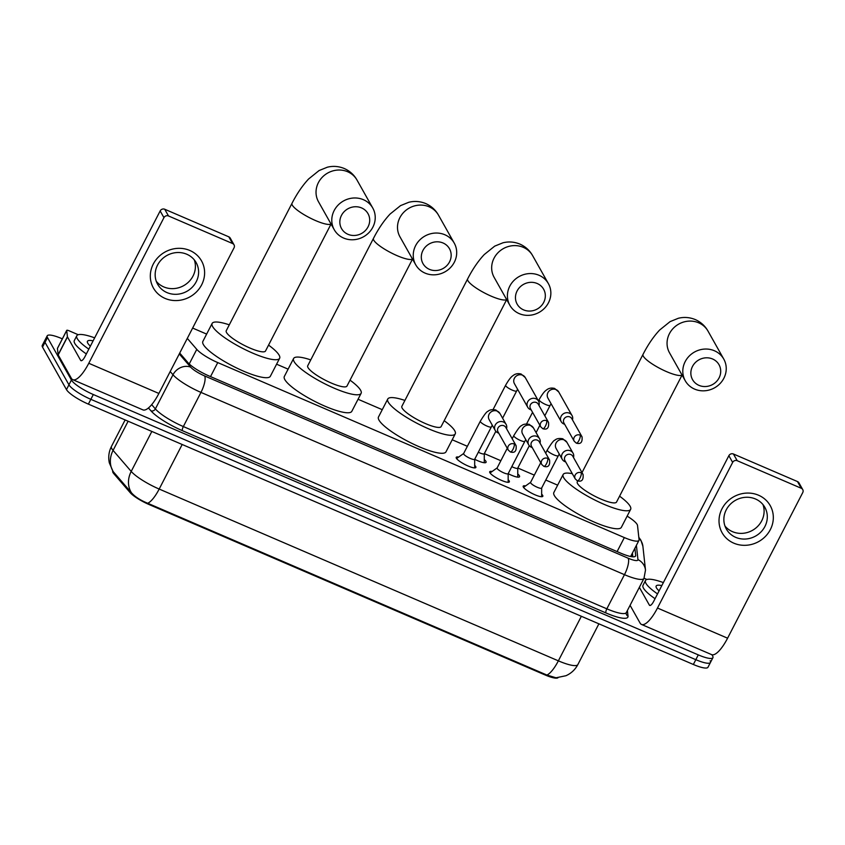 <?xml version="1.0" encoding="UTF-8"?>
<svg xmlns="http://www.w3.org/2000/svg" width="845" height="845" viewBox="0 0 845 845"><rect width="100%" height="100%" fill="white"/><g stroke="black" fill="none" stroke-linecap="round" stroke-linejoin="round"><path stroke-width="1.27" d="M474.689 465.341A11.048 2.377 -152.7 0 1 475.714 466.577A11.048 2.377 -152.7 0 1 475.862 467.486A11.048 2.377 -152.7 0 1 466.514 465.299A11.048 2.377 -152.7 0 1 456.374 458.254A11.048 2.377 -152.7 0 1 456.226 457.346A11.048 2.377 -152.7 0 1 458.655 457.06M508.172 479.749A11.048 2.377 -152.7 0 1 509.197 480.985A11.048 2.377 -152.7 0 1 509.345 481.893A11.048 2.377 -152.7 0 1 499.997 479.707A11.048 2.377 -152.7 0 1 489.857 472.661A11.048 2.377 -152.7 0 1 489.709 471.763A11.048 2.377 -152.7 0 1 492.139 471.468M541.645 494.156A11.048 2.377 -152.7 0 1 542.67 495.402A11.048 2.377 -152.7 0 1 542.817 496.3A11.048 2.377 -152.7 0 1 533.47 494.114A11.048 2.377 -152.7 0 1 523.34 487.079A11.048 2.377 -152.7 0 1 523.192 486.171A11.048 2.377 -152.7 0 1 525.622 485.886M484.269 459.522A11.756 2.524 -152.7 0 1 485.917 461.349A11.756 2.524 -152.7 0 1 486.065 462.31A11.756 2.524 -152.7 0 1 474.689 459.279L491.357 426.915A6.211 1.331 27.3 0 1 487.311 426.218A6.211 1.331 27.3 0 1 480.404 421.718A6.211 1.331 27.3 0 1 480.319 421.211C484.333 414.631 486.921 411.325 488.061 411.283C489.593 409.772 492.181 409.329 495.814 409.962L499.955 413.501A6.211 5.767 150.6 0 0 490.068 412.825A6.211 5.767 150.6 0 0 489.128 419.606L495.254 430.464A6.211 5.767 150.6 0 0 498.201 432.936L498.73 433.126M517.753 473.929A11.756 2.524 -152.7 0 1 519.39 475.756A11.756 2.524 -152.7 0 1 519.548 476.717A11.756 2.524 -152.7 0 1 508.172 473.686L524.84 441.322A6.211 1.331 27.3 0 1 520.795 440.625A6.211 1.331 27.3 0 1 513.876 436.136A6.211 1.331 27.3 0 1 513.802 435.619C517.816 429.038 520.393 425.732 521.545 425.69C523.076 424.179 525.653 423.746 529.297 424.37L533.438 427.908A6.211 5.767 150.6 0 0 523.551 427.232A6.211 5.767 150.6 0 0 522.611 434.013L528.738 444.882A6.211 5.767 150.6 0 0 531.685 447.354L532.213 447.544M187.305 338.391L196.779 349.365A20.713 4.447 27.3 0 0 217.756 362.589L624.339 537.578A20.713 4.447 27.3 0 0 638.968 540.367A20.713 4.447 27.3 0 0 639.073 539.712L637.521 525.495A20.713 4.447 27.3 0 0 637.141 524.449A20.713 4.447 27.3 0 0 627.138 516.126M112.765 471.056L112.776 471.045A18.643 4.003 27.3 0 0 113.853 473.739L130.141 492.603A18.643 4.003 27.3 0 0 149.016 504.507L545.067 674.944A18.643 4.003 27.3 0 0 558.049 677.701M557.647 485.157L545.775 480.044M534.325 475.122L517.816 468.014M500.853 460.715L484.333 453.607M467.369 446.297L452.212 439.78M382.267 409.677L358.048 399.252M288.103 369.149L276.579 364.195M206.634 334.092L192.628 328.061M711.944 654.738L712.641 655.984A20.713 4.447 -152.7 0 1 712.916 657.685A20.713 4.447 -152.7 0 1 698.287 654.886L93.32 394.53A20.713 4.447 -152.7 0 1 71.413 380.018L47.478 337.535L45.007 342.32A20.713 4.447 -152.7 0 1 44.722 340.63A20.713 4.447 -152.7 0 0 45.007 342.32L68.941 384.813L45.007 342.32L42.525 347.115A20.713 4.447 -152.7 0 1 42.25 345.425L47.204 335.835A20.713 4.447 -152.7 0 1 61.822 338.623L62.35 338.845M93.32 394.53L90.848 399.326A20.713 4.447 -152.7 0 1 68.941 384.813A20.713 4.447 -152.7 0 0 90.848 399.326L695.815 659.681L90.848 399.326L88.376 404.121A20.713 4.447 -152.7 0 1 66.47 389.608L42.525 347.115M710.17 660.779A20.713 4.447 -152.7 0 1 710.444 662.469A20.713 4.447 -152.7 0 1 695.815 659.681A20.713 4.447 -152.7 0 0 710.444 662.469L707.973 667.265A20.713 4.447 -152.7 0 1 693.344 664.476L88.376 404.121M113.061 471.478L109.311 462.806C108.118 457.103 108.836 451.642 111.455 446.424A27.621 5.936 27.3 0 0 111.825 448.684A27.621 5.936 27.3 0 0 113.072 450.396A24.167 20.819 -40.8 0 0 113.399 471.869L131.471 492.793C134.957 496.765 140.376 500.261 147.717 503.261L546.895 675.049L556.031 677.785L565.939 675.725C571.188 673.391 575.16 669.662 577.864 664.571L598.894 623.832M47.478 337.535A20.713 4.447 -152.7 0 1 47.204 335.835M179.721 353.073L188.065 362.748A20.713 4.447 27.3 0 0 209.053 375.972L620.948 553.243A20.713 4.447 27.3 0 0 635.577 556.031A20.713 4.447 27.3 0 0 635.683 555.387L634.901 548.247M632.43 553.042L632.842 556.813M657.526 593.898A34.529 7.415 -152.7 0 1 645.95 583.356A34.529 7.415 -152.7 0 1 645.485 580.526A34.529 7.415 -152.7 0 1 663.367 582.585M655.055 598.693A34.529 7.415 -152.7 0 1 643.478 588.152A34.529 7.415 -152.7 0 1 643.013 585.321L645.485 580.526M659.079 590.898A22.509 4.838 -152.7 0 1 656.459 587.877A22.509 4.838 -152.7 0 1 656.164 587.233A22.509 4.838 -152.7 0 1 661.825 585.585M758.546 495.223A27.621 25.646 -29.4 0 1 770.344 529.604A27.621 25.646 -29.4 0 1 733.798 543.166A27.621 25.646 -29.4 0 1 721.989 508.796A27.621 25.646 -29.4 0 1 758.546 495.223M735.689 537.346A22.097 20.512 150.6 0 0 761.018 531.906A22.097 20.512 150.6 0 0 764.841 507.317A22.097 20.512 150.6 0 0 755.483 498.983A22.097 20.512 150.6 0 0 730.154 504.423A22.097 20.512 150.6 0 0 726.33 529.012A22.097 20.512 150.6 0 0 735.689 537.346M762.993 504.623A22.097 20.512 -29.4 0 1 756.55 527.438A22.097 20.512 -29.4 0 1 732.488 531.663A22.097 20.512 -29.4 0 1 724.978 526.034M644.048 578.234L646.943 579.48M630.074 605.316L640.066 623.05A27.621 8.376 -66.7 0 0 641.524 624.455A27.621 8.376 -66.7 0 0 657.484 608.03L732.647 462.405L728.865 455.687L653.703 601.323A6.908 2.091 113.3 0 1 649.71 605.421A6.908 2.091 113.3 0 1 649.351 605.073L639.348 587.338M641.524 624.455L711.627 654.621A27.621 8.376 -66.7 0 0 727.587 638.197L802.75 492.572A3.454 3.2 150.6 0 0 801.271 488.273L797.49 481.565A3.454 3.2 -29.4 0 1 798.958 482.865L802.739 489.582M728.865 455.687A3.454 3.2 -29.4 0 1 733.428 453.997L737.21 460.705L801.271 488.273M737.21 460.705A3.454 3.2 150.6 0 0 732.647 462.405M733.428 453.997L797.49 481.565M88.82 349.154A34.529 7.415 -152.7 0 1 77.244 338.602A34.529 7.415 -152.7 0 1 76.779 335.771A34.529 7.415 -152.7 0 1 94.661 337.842M86.348 353.949A34.529 7.415 -152.7 0 1 74.772 343.397A34.529 7.415 -152.7 0 1 74.307 340.567L76.779 335.771M90.373 346.154A22.509 4.838 -152.7 0 1 87.753 343.133A22.509 4.838 -152.7 0 1 87.457 342.478A22.509 4.838 -152.7 0 1 93.119 340.841M712.588 358.988A15.189 14.101 150.6 0 0 692.488 366.455A15.189 14.101 150.6 0 0 698.973 385.362A15.189 14.101 150.6 0 0 719.074 377.895A15.189 14.101 150.6 0 0 712.588 358.988M694.622 389.112A22.097 20.512 -29.4 0 1 685.274 380.789A22.097 20.512 -29.4 0 1 689.087 356.199A22.097 20.512 -29.4 0 1 714.416 350.759A22.097 20.512 -29.4 0 1 723.774 359.093A22.097 20.512 -29.4 0 1 719.951 383.683A22.097 20.512 -29.4 0 1 694.622 389.112M577.705 480.932L577.262 481.798A22.097 4.743 27.3 0 0 577.557 483.604A22.097 4.743 27.3 0 0 597.837 497.694A22.097 4.743 27.3 0 0 616.533 502.067L682.063 375.095M619.575 496.173A37.983 8.154 -152.7 0 1 630.138 506.239A37.983 8.154 -152.7 0 1 630.645 509.345A37.983 8.154 -152.7 0 1 598.513 501.824A37.983 8.154 -152.7 0 1 563.657 477.626A37.983 8.154 -152.7 0 1 563.15 474.51A37.983 8.154 -152.7 0 1 572.308 473.686M630.645 509.345L621.36 527.333A37.983 8.154 -152.7 0 1 589.229 519.802A37.983 8.154 -152.7 0 1 554.373 495.603A37.983 8.154 -152.7 0 1 553.866 492.487L563.15 474.51M537.198 283.508A15.189 14.101 150.6 0 0 517.098 290.976A15.189 14.101 150.6 0 0 523.594 309.883A15.189 14.101 150.6 0 0 543.694 302.415A15.189 14.101 150.6 0 0 537.198 283.508M519.231 313.632A22.097 20.512 -29.4 0 1 509.884 305.309A22.097 20.512 -29.4 0 1 513.707 280.72A22.097 20.512 -29.4 0 1 539.036 275.28A22.097 20.512 -29.4 0 1 548.384 283.614A22.097 20.512 -29.4 0 1 544.56 308.203A22.097 20.512 -29.4 0 1 519.231 313.632M509.884 305.309L494.135 277.35A22.097 20.512 150.6 0 1 497.958 252.761A22.097 20.512 150.6 0 1 523.287 247.331A22.097 20.512 150.6 0 1 532.635 255.655C529.741 250.479 525.505 246.624 519.939 244.11C514.32 241.807 508.658 241.374 502.933 242.8L494.705 246.138L484.259 254.546C478.154 261.063 472.619 269.185 467.634 278.913L401.871 406.318A22.097 4.743 27.3 0 0 402.167 408.124A22.097 4.743 27.3 0 0 422.447 422.215A22.097 4.743 27.3 0 0 441.143 426.588L506.673 299.616M444.185 420.694A37.983 8.154 -152.7 0 1 454.747 430.76A37.983 8.154 -152.7 0 1 455.254 433.865A37.983 8.154 -152.7 0 1 423.123 426.345A37.983 8.154 -152.7 0 1 388.267 402.146A37.983 8.154 -152.7 0 1 387.76 399.03A37.983 8.154 -152.7 0 1 404.913 400.424M455.254 433.865L445.98 451.853A37.983 8.154 -152.7 0 1 413.839 444.322A37.983 8.154 -152.7 0 1 378.993 420.123A37.983 8.154 -152.7 0 1 378.475 417.007L387.76 399.03M443.044 242.99A15.189 14.101 150.6 0 0 422.944 250.447A15.189 14.101 150.6 0 0 429.429 269.354A15.189 14.101 150.6 0 0 449.529 261.897A15.189 14.101 150.6 0 0 443.044 242.99M425.077 273.115A22.097 20.512 -29.4 0 1 415.719 264.781A22.097 20.512 -29.4 0 1 419.542 240.191A22.097 20.512 -29.4 0 1 444.871 234.762A22.097 20.512 -29.4 0 1 454.23 243.085A22.097 20.512 -29.4 0 1 450.406 267.675A22.097 20.512 -29.4 0 1 425.077 273.115M415.719 264.781L399.97 236.832A22.097 20.512 150.6 0 1 403.794 212.243A22.097 20.512 150.6 0 1 429.123 206.803A22.097 20.512 150.6 0 1 438.481 215.137C435.576 209.951 431.351 206.106 425.785 203.582C420.166 201.29 414.494 200.856 408.779 202.282L400.551 205.62L390.105 214.028C384 220.545 378.454 228.668 373.469 238.385L307.717 365.79A22.097 4.743 27.3 0 0 308.013 367.607A22.097 4.743 27.3 0 0 328.282 381.686A22.097 4.743 27.3 0 0 346.978 386.059L412.518 259.088M350.02 380.166A37.983 8.154 -152.7 0 1 360.593 390.232A37.983 8.154 -152.7 0 1 361.1 393.347A37.983 8.154 -152.7 0 1 328.958 385.827A37.983 8.154 -152.7 0 1 294.113 361.628A37.983 8.154 -152.7 0 1 293.595 358.512A37.983 8.154 -152.7 0 1 310.759 359.896M361.1 393.347L351.816 411.325A37.983 8.154 -152.7 0 1 319.685 403.804A37.983 8.154 -152.7 0 1 284.828 379.606A37.983 8.154 -152.7 0 1 284.321 376.49L293.595 358.512M361.575 207.923A15.189 14.101 150.6 0 0 341.475 215.39A15.189 14.101 150.6 0 0 347.96 234.297A15.189 14.101 150.6 0 0 368.061 226.83A15.189 14.101 150.6 0 0 361.575 207.923M343.609 238.047A22.097 20.512 -29.4 0 1 334.25 229.724A22.097 20.512 -29.4 0 1 338.074 205.134A22.097 20.512 -29.4 0 1 363.403 199.695A22.097 20.512 -29.4 0 1 372.761 208.028A22.097 20.512 -29.4 0 1 368.938 232.618A22.097 20.512 -29.4 0 1 343.609 238.047M334.25 229.724L318.502 201.765A22.097 20.512 150.6 0 1 322.325 177.175A22.097 20.512 150.6 0 1 347.654 171.746A22.097 20.512 150.6 0 1 357.012 180.08C354.118 174.894 349.883 171.039 344.316 168.525C338.697 166.222 333.025 165.789 327.311 167.215L319.083 170.553L308.636 178.96C302.531 185.488 296.986 193.6 292 203.328L226.249 330.733A22.097 4.743 27.3 0 0 226.544 332.55A22.097 4.743 27.3 0 0 246.814 346.63A22.097 4.743 27.3 0 0 265.52 351.002L331.05 224.031M268.562 345.109A37.983 8.154 -152.7 0 1 279.125 355.175A37.983 8.154 -152.7 0 1 279.632 358.291A37.983 8.154 -152.7 0 1 247.49 350.759A37.983 8.154 -152.7 0 1 212.644 326.561A37.983 8.154 -152.7 0 1 212.127 323.445A37.983 8.154 -152.7 0 1 229.291 324.839M279.632 358.291L270.347 376.268A37.983 8.154 -152.7 0 1 238.216 368.747A37.983 8.154 -152.7 0 1 203.36 344.538A37.983 8.154 -152.7 0 1 202.853 341.433L212.127 323.445M572.487 419.891L572.604 419.342A6.211 5.767 150.6 0 0 561.164 416.247A6.211 5.767 150.6 0 0 564.143 424.105L564.671 424.306M580.124 435.133A4.489 4.162 150.6 0 1 582.025 436.823L571.769 418.624A4.489 4.162 150.6 0 0 563.932 419.131A4.489 4.162 150.6 0 0 563.953 423.028L574.209 441.227L576.343 443.15A4.489 1.363 113.3 0 0 578.941 440.488A4.489 1.363 -66.7 0 0 580.124 435.133A4.489 4.162 150.6 0 0 574.209 441.227M517.742 477.14A10.362 2.229 27.3 0 0 517.753 477.034L517.753 468.119M511.785 466.62A6.211 1.331 27.3 0 0 517.721 468.183L529.319 445.716M539.004 405.484L539.121 404.935A6.211 5.767 150.6 0 0 527.681 401.84A6.211 5.767 150.6 0 0 530.66 409.698L531.188 409.888M546.652 420.725A4.489 4.162 150.6 0 1 548.542 422.416L538.286 404.216A4.489 4.162 150.6 0 0 530.449 404.723A4.489 4.162 150.6 0 0 530.47 408.621L540.726 426.82L542.86 428.742A4.489 1.363 113.3 0 0 545.458 426.07A4.489 1.363 -66.7 0 0 546.652 420.725A4.489 4.162 150.6 0 0 540.726 426.82M484.259 462.733A10.362 2.229 27.3 0 0 484.269 462.627L484.28 453.712M478.302 452.212A6.211 1.331 27.3 0 0 484.238 453.776L495.835 431.309M530.681 482.284A6.211 1.331 27.3 0 0 530.575 482.389A6.211 1.331 27.3 0 0 530.66 482.907A6.211 1.331 27.3 0 0 536.364 486.868A6.211 1.331 27.3 0 0 541.624 488.093L558.323 455.73A6.211 1.331 27.3 0 1 554.278 455.032A6.211 1.331 27.3 0 1 547.359 450.543A6.211 1.331 27.3 0 1 547.275 450.036C551.299 443.445 553.876 440.139 555.028 440.097C556.559 438.587 559.136 438.154 562.781 438.777L566.921 442.315A6.211 5.767 150.6 0 0 557.035 441.639A6.211 5.767 150.6 0 0 556.094 448.42L562.221 459.289A6.211 5.767 150.6 0 0 565.168 461.761L565.696 461.951M573.523 457.546L573.628 456.997A6.211 5.767 150.6 0 0 562.189 453.892A6.211 5.767 150.6 0 0 562.221 459.289M581.159 472.777A4.489 4.162 150.6 0 1 583.061 474.478L572.804 456.268A4.489 4.162 150.6 0 0 564.956 456.786A4.489 4.162 150.6 0 0 564.978 460.673L575.234 478.883L577.367 480.805A4.489 1.363 113.3 0 0 579.966 478.133A4.489 1.363 -66.7 0 0 581.159 472.777A4.489 4.162 150.6 0 0 575.234 478.883M497.198 467.866A6.211 1.331 27.3 0 0 497.092 467.982A6.211 1.331 27.3 0 0 497.177 468.489A6.211 1.331 27.3 0 0 502.881 472.45A6.211 1.331 27.3 0 0 508.141 473.686M540.039 443.139L540.145 442.579A6.211 5.767 150.6 0 0 528.706 439.484A6.211 5.767 150.6 0 0 528.738 444.882M547.676 458.37A4.489 4.162 150.6 0 1 549.577 460.06L539.321 441.861A4.489 4.162 150.6 0 0 531.484 442.379A4.489 4.162 150.6 0 0 531.494 446.266L541.751 464.475L543.895 466.387A4.489 1.363 113.3 0 0 546.483 463.725A4.489 1.363 -66.7 0 0 547.676 458.37A4.489 4.162 150.6 0 0 541.751 464.475M463.715 453.459A6.211 1.331 27.3 0 0 463.609 453.575A6.211 1.331 27.3 0 0 463.694 454.082A6.211 1.331 27.3 0 0 469.397 458.043A6.211 1.331 27.3 0 0 474.658 459.279M506.556 428.721L506.662 428.172A6.211 5.767 150.6 0 0 495.223 425.077A6.211 5.767 150.6 0 0 495.254 430.464M514.193 443.963A4.489 4.162 150.6 0 1 516.094 445.653L505.838 427.454A4.489 4.162 150.6 0 0 498.001 427.961A4.489 4.162 150.6 0 0 498.011 431.858L508.267 450.058L510.412 451.98A4.489 1.363 113.3 0 0 513 449.308A4.489 1.363 -66.7 0 0 514.193 443.963A4.489 4.162 150.6 0 0 508.267 450.058M189.84 250.479A27.621 25.646 -29.4 0 1 201.638 284.849A27.621 25.646 -29.4 0 1 165.092 298.422A27.621 25.646 -29.4 0 1 153.294 264.041A27.621 25.646 -29.4 0 1 189.84 250.479M166.983 292.592A22.097 20.512 150.6 0 0 192.311 287.163A22.097 20.512 150.6 0 0 196.135 262.573A22.097 20.512 150.6 0 0 186.777 254.239A22.097 20.512 150.6 0 0 161.448 259.668A22.097 20.512 150.6 0 0 157.635 284.258A22.097 20.512 150.6 0 0 166.983 292.592M194.287 259.869A22.097 20.512 -29.4 0 1 187.843 282.695A22.097 20.512 -29.4 0 1 163.782 286.92A22.097 20.512 -29.4 0 1 156.272 281.29M67.41 336.764A3.454 0.739 27.3 0 0 67.473 336.944L58.189 354.921A3.454 0.739 -152.7 0 1 58.125 354.742L67.41 336.764L66.713 330.469A3.454 0.739 27.3 0 1 66.734 330.363A3.454 0.739 27.3 0 1 69.174 330.828L78.236 334.726M58.189 354.921L71.36 378.306A27.621 8.376 -66.7 0 0 72.818 379.701A27.621 8.376 -66.7 0 0 88.778 363.276L163.941 217.651L160.159 210.944L84.996 356.569A6.908 2.091 113.3 0 1 81.004 360.678A6.908 2.091 113.3 0 1 80.645 360.329L67.473 336.944M58.125 354.742L57.439 348.446A3.454 0.739 -152.7 0 1 57.449 348.341A3.454 0.739 -152.7 0 1 57.534 348.256M72.818 379.701L142.921 409.878A27.621 8.376 -66.7 0 0 158.881 393.453L234.044 247.828A3.454 3.2 150.6 0 0 232.565 243.529L228.794 236.822A3.454 3.2 -29.4 0 1 230.252 238.121L234.033 244.828M160.159 210.944A3.454 3.2 -29.4 0 1 164.722 209.243L168.504 215.961L232.565 243.529M168.504 215.961A3.454 3.2 150.6 0 0 163.941 217.651M164.722 209.243L228.794 236.822M545.067 674.944L545.374 674.363M149.016 504.507L149.322 503.916M130.141 492.603L130.584 491.727M113.853 473.739L114.307 472.862M617.103 551.595L624.339 537.578M210.521 376.606L217.756 362.589M189.238 363.963L196.779 349.365M147.717 503.261A24.167 7.33 -66.7 0 0 159.187 489.054L558.365 660.843A24.167 7.33 113.3 0 1 546.895 675.049M131.471 492.793A24.167 20.819 -40.8 0 1 131.207 471.415A27.621 5.936 27.3 0 0 159.187 489.054L182.182 444.491M581.36 616.28L558.365 660.843A27.621 5.936 27.3 0 0 577.864 664.571M128.123 421.232L113.072 450.396L131.207 471.415L151.846 431.436M693.344 664.476L698.287 654.886M66.47 389.608L71.413 380.018M627.402 610.491L628.025 616.142A31.075 6.675 -152.7 0 1 605.918 612.931L182.414 430.675A31.075 6.675 -152.7 0 1 150.949 410.828L148.456 407.945M626.346 612.54L643.974 578.381A27.621 5.936 -152.7 0 1 624.466 574.663L606.837 608.822A27.621 5.936 27.3 0 0 626.346 612.54L626.134 613.523A3.454 3.338 173.8 0 0 628.025 616.142M179.277 353.939L190.643 367.121A13.805 2.968 27.3 0 0 204.627 375.94L628.141 558.196A13.805 4.193 113.3 0 1 624.466 574.663L200.962 392.397A27.621 5.936 -152.7 0 1 172.993 374.757L155.364 408.917A27.621 5.936 27.3 0 0 183.333 426.556L606.837 608.822A3.454 1.046 -66.7 0 0 605.918 612.931M190.643 367.121A13.805 11.893 -40.8 0 0 172.993 374.757L170.194 371.525M151.677 404.649L155.364 408.917A3.454 2.979 139.2 0 1 150.949 410.828M204.627 375.94A13.805 4.193 113.3 0 1 200.962 392.397L183.333 426.556A3.454 1.046 -66.7 0 0 182.414 430.675M628.141 558.196A13.805 2.968 27.3 0 0 637.954 559.622L636.401 545.352M637.954 559.622A13.805 13.351 -6.2 0 1 645.495 570.111L642.897 546.293A13.805 13.351 -6.2 0 0 638.915 538.265M635.102 556.496L635.683 555.387M657.484 608.03L727.587 638.197M649.351 605.073L650.217 605.453M582.004 472.608L643.024 354.393C647.999 344.665 653.544 336.542 659.649 330.025L670.096 321.618L678.324 318.28C684.038 316.854 689.71 317.287 695.329 319.59C700.896 322.103 705.131 325.959 708.025 331.134A22.097 20.512 150.6 0 0 698.667 322.811A22.097 20.512 150.6 0 0 673.338 328.24A22.097 20.512 150.6 0 0 669.525 352.83L685.274 380.789M643.024 354.393A22.097 4.743 27.3 0 0 643.32 356.199A22.097 4.743 27.3 0 0 666.684 371.684A22.097 4.743 27.3 0 0 682.01 375M467.634 278.913A22.097 4.743 27.3 0 0 467.929 280.72A22.097 4.743 27.3 0 0 491.304 296.204A22.097 4.743 27.3 0 0 506.62 299.521M373.469 238.385A22.097 4.743 27.3 0 0 373.765 240.202A22.097 4.743 27.3 0 0 397.139 255.676A22.097 4.743 27.3 0 0 412.466 258.992M292 203.328A22.097 4.743 27.3 0 0 292.296 205.134A22.097 4.743 27.3 0 0 315.671 220.619A22.097 4.743 27.3 0 0 330.997 223.936M538.434 400.952L539.099 399.685A6.211 1.331 27.3 0 0 539.173 400.192A6.211 1.331 27.3 0 0 546.092 404.692A6.211 1.331 27.3 0 0 550.137 405.378L551.077 403.688M539.099 399.685C543.979 391.087 545.923 390.517 546.81 389.777C548.944 388.13 551.531 387.686 554.595 388.425L558.735 391.964A6.211 5.767 150.6 0 0 548.849 391.298A6.211 5.767 150.6 0 0 547.909 398.069L561.186 421.644M493.089 409.529L505.616 385.267A6.211 1.331 27.3 0 0 505.701 385.785A6.211 1.331 27.3 0 0 512.609 390.274A6.211 1.331 27.3 0 0 516.654 390.971L517.594 389.281M505.616 385.267C510.496 376.68 512.44 376.109 513.327 375.37C515.461 373.722 518.048 373.268 521.111 374.018L525.252 377.557A6.211 5.767 150.6 0 0 515.365 376.881A6.211 5.767 150.6 0 0 514.425 383.662L527.702 407.227M88.778 363.276L158.881 393.453M80.645 360.329L81.511 360.699M66.713 330.469L57.439 348.446M632.271 556.76L631.965 553.94M630.645 556.506L638.968 540.367M111.455 446.424L125.134 419.933M642.897 546.293L640.943 540.314L638.809 537.283M712.916 657.685L710.444 662.469M643.974 578.381L645.495 570.111M708.025 331.134L723.774 359.093M532.635 255.655L548.384 283.614M438.481 215.137L454.23 243.085M357.012 180.08L372.761 208.028M582.025 436.823C582.596 442.305 580.705 444.407 576.343 443.15M526.572 423.936L532.561 412.339M536.089 432.608L539.86 425.288M544.793 415.751L550.137 405.378M558.735 391.964L572.012 415.539M548.542 422.416C549.113 427.887 547.222 429.999 542.86 428.742M502.606 418.201L516.654 390.971M525.252 377.557L538.54 401.132M583.061 474.478C583.62 479.949 581.73 482.062 577.367 480.805M530.607 482.326L523.53 487.375M530.575 482.389L540.747 462.69M545.669 453.142L547.275 450.036M559.263 454.04L558.323 455.73M541.656 488.03L541.645 496.723M566.921 442.315L573.047 453.184M549.577 460.06C550.148 465.542 548.247 467.644 543.895 466.387M497.124 467.919L490.047 472.957M497.092 467.982L507.264 448.272M512.197 438.735L513.802 435.619M525.78 439.632L524.84 441.322M508.172 473.622L508.162 482.315M533.438 427.908L539.564 438.777M516.094 445.653C516.665 451.135 514.763 453.237 510.412 451.98M463.641 453.511L456.564 458.55M463.609 453.575L480.319 421.211M492.297 425.225L491.357 426.915M474.689 459.205L474.679 467.908M499.955 413.501L506.081 424.37M66.734 330.363L57.449 348.341"/></g></svg>
